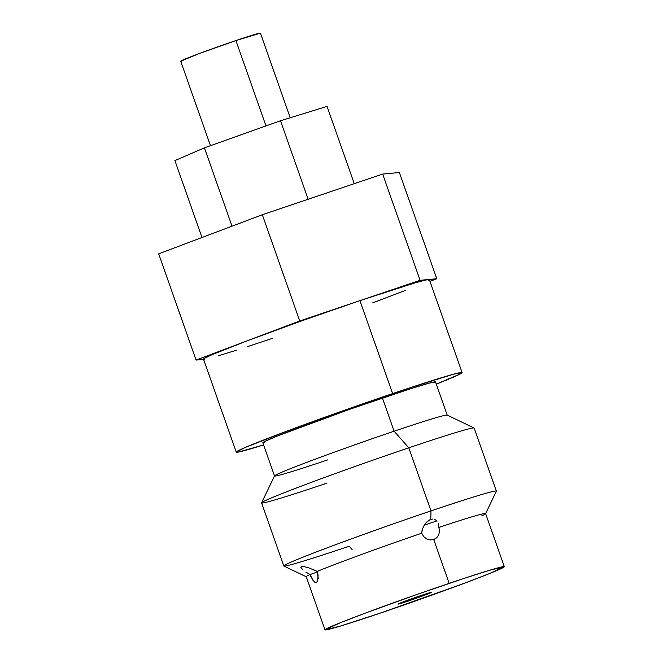 <?xml version="1.0" encoding="UTF-8"?>
<svg xmlns="http://www.w3.org/2000/svg" width="663" height="663" viewBox="0 0 663 663"><rect width="100%" height="100%" fill="white"/><g stroke="black" fill="none" stroke-linecap="round" stroke-linejoin="round"><path stroke-width="0.99" d="M408.251 601.034L407.927 600.123L408.251 601.034L399.283 603.885L398.032 604.109L399.317 603.446L421.038 595.507A17.603 0.522 -19.4 0 1 431.248 592.424A17.603 0.522 -19.4 0 1 408.251 601.034A17.603 0.522 -19.4 0 1 398.032 604.117A17.603 0.522 -19.4 0 1 421.038 595.507L429.997 592.656L431.248 592.432L429.972 593.095L408.251 601.034M210.469 145.694L180.717 61.22L198.51 53.844L235.92 40.559A42.258 1.251 160.6 0 1 260.426 33.15L235.92 40.559L265.979 125.92L235.92 40.559A42.258 1.251 160.6 0 0 180.717 61.22L181.463 61.203M430.121 519.659L430.768 519.411L431.008 510.891A112.677 3.34 -19.4 0 1 496.372 491.126L474.161 428.049A112.677 3.34 160.6 0 0 408.798 447.815A112.677 3.34 -19.4 0 1 474.078 427.975L447.152 415.088A91.552 2.718 160.6 0 0 394.112 431.207A91.552 2.718 -19.4 0 1 447.218 415.154L435.525 381.954A91.552 2.718 160.6 0 0 382.418 398.007A91.552 2.718 160.6 0 0 262.821 442.768L274.515 475.968A91.552 2.718 -19.4 0 1 394.112 431.207L382.418 398.007L394.112 431.207A91.552 2.718 160.6 0 0 274.523 475.877L261.612 502.794A112.677 3.34 -19.4 0 1 408.798 447.815L394.112 431.207L408.798 447.815A112.677 3.34 160.6 0 0 261.595 502.91L283.814 565.978A112.677 3.34 -19.4 0 1 431.008 510.891L408.798 447.815L431.008 510.891A112.677 3.34 160.6 0 0 283.888 566.061L306.331 576.802A95.074 2.818 -19.4 0 1 310.035 574.514A95.074 2.818 160.6 0 0 306.265 576.735L324.969 629.85A95.074 2.818 -19.4 0 1 449.166 583.365L433.735 539.541L430.171 539.955L426.616 538.911L423.632 536.558L421.693 533.226L422.439 529.033L424.461 524.764L426.723 521.996L430.511 519.502M327.613 459.915A91.552 2.718 -19.4 0 1 274.515 475.968M326.958 483.145A112.677 3.34 -19.4 0 1 261.612 502.794M352.119 549.552L349.169 546.221A112.677 3.34 -19.4 0 1 283.814 565.978M301.325 566.724L304.292 566.691L308.535 567.743L317.196 571.423A95.074 2.818 -19.4 0 1 421.693 533.226A95.074 2.818 160.6 0 0 317.196 571.423L318.116 575.136L317.627 581.095L316.442 582.421L314.884 582.28L312.464 579.702M303.041 570.097L300.828 567.263M311.519 578.02L310.035 574.514L305.858 572.086M438.4 523.621L439.486 531.204L438.749 534.817L436.743 537.743L433.735 539.541L449.166 583.365A95.074 2.818 -19.4 0 1 504.319 566.691A95.074 2.818 -19.4 0 1 380.114 613.176L464.282 583.299L489.079 573.752L504.319 566.732L489.327 570.337L464.647 578.194L414.864 595.2L365.006 613.242L340.202 622.789L324.961 629.817L339.953 626.203L380.114 613.176A95.074 2.818 -19.4 0 1 324.969 629.85M462.094 372.598L429.359 279.645A119.721 3.547 160.6 0 0 428.439 279.521A119.721 3.547 160.6 0 0 359.918 300.637L301.98 320.759L247.912 340.525A119.721 3.547 160.6 0 0 203.516 359.172L236.252 452.133A119.721 3.547 -19.4 0 1 392.645 393.59L359.918 300.637A119.721 3.547 160.6 0 0 247.912 340.525L299.742 320.975L359.918 300.637L392.645 393.59A119.721 3.547 -19.4 0 1 462.094 372.598A119.721 3.547 -19.4 0 1 436.287 384.109L459.873 374.156L462.103 372.639L453.616 374.189L412.146 387.084L349.451 408.499L286.665 431.215L244.945 447.583L236.243 452.083L238.357 452.075L263.584 444.931A119.721 3.547 -19.4 0 1 236.252 452.133M312.497 569.202L317.196 571.423L318.24 578.534M317.395 572.028L310.035 574.514L317.395 572.028M434.282 539.342L430.171 539.955L426.616 538.911L423.632 536.558L421.693 533.226M504.319 566.691L485.606 513.576A95.074 2.818 160.6 0 0 438.856 527.433A95.074 2.818 -19.4 0 1 485.598 513.668L496.355 491.242A112.677 3.34 160.6 0 0 431.008 510.891L430.768 519.411L429.483 519.966M421.875 531.37L422.314 529.422M313.176 580.705L310.035 574.514M317.627 581.095L316.342 582.454M204.436 359.296L203.508 359.131L204.511 358.285L212.218 354.622L247.912 340.525L196.091 360.075L158.681 253.838L196.091 360.075L203.582 359.371L196.091 360.075L299.742 320.975L262.333 214.737L299.742 320.975L420.085 280.308L382.675 174.071L262.333 214.737L158.681 253.838L262.333 214.737L382.675 174.071L399.375 172.513L436.784 278.742L429.955 281.319L436.784 278.742L399.375 172.513L382.675 174.071L420.085 280.308L436.784 278.742L425.588 280.043L414.375 283.076L359.918 300.637L420.085 280.308L428.439 279.521L429.367 279.687L428.364 280.532M436.743 537.743L433.735 539.541M438.492 523.961L439.486 531.204L438.749 534.817M485.598 513.668A95.074 2.818 -19.4 0 1 481.835 515.789M434.563 519.278L437.124 521.101M430.768 519.411L432.79 519.03M264.429 442.727L262.813 442.735L264.52 441.575L277.49 435.972L349.384 409.411L410.389 388.8L429.036 383.173L435.533 381.987M372.656 302.892L405.855 290.245M218.5 355.741L236.384 350.23M247.465 346.65L272.965 338.18M280.499 120.749L327.041 106.412L354.257 183.676L327.041 106.412L280.499 120.749L308.146 199.256L280.499 120.749L204.428 147.841L232.009 226.174L204.428 147.841L280.499 120.749M174.899 160.587L204.428 147.841L174.899 160.587L201.983 237.503L174.899 160.587M436.958 520.886L424.187 525.204M260.426 33.15L290.22 117.757"/></g></svg>

